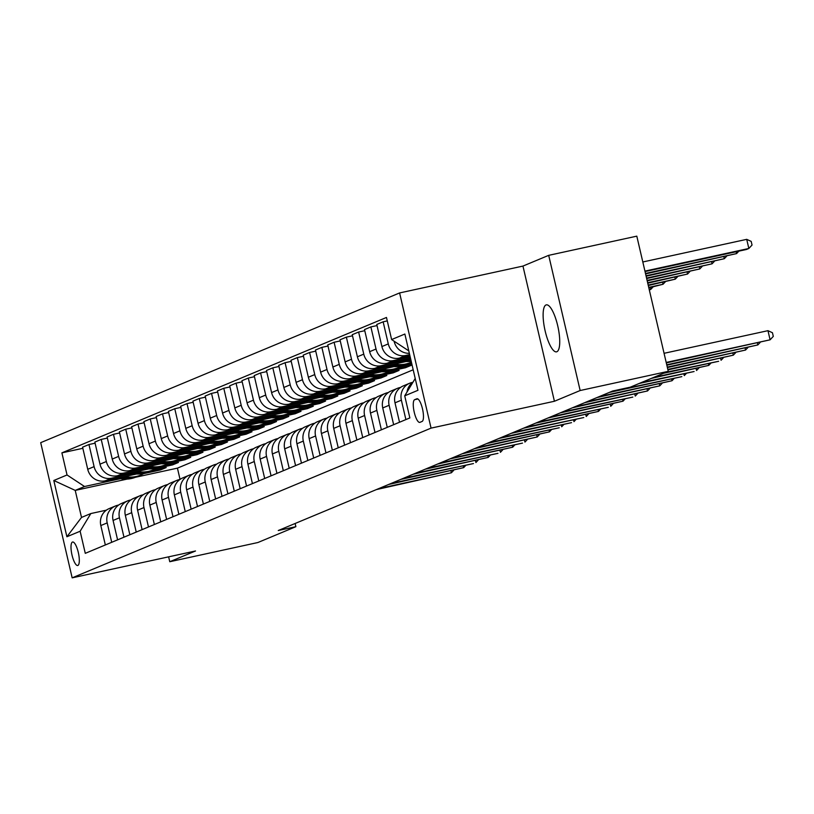<?xml version="1.0" encoding="UTF-8"?>
<svg xmlns="http://www.w3.org/2000/svg" width="814" height="814" viewBox="0 0 814 814"><rect width="100%" height="100%" fill="white"/><g stroke="black" fill="none" stroke-linecap="round" stroke-linejoin="round"><path stroke-width="1.22" d="M556.868 351.729A24.033 6.695 -102.3 0 0 557.844 326.333A24.033 6.695 -102.3 0 0 546.316 304.863A24.033 6.695 -102.3 0 0 545.991 304.965A24.033 6.695 -102.3 0 0 545.014 330.372A24.033 6.695 -102.3 0 0 556.542 351.841A24.033 6.695 -102.3 0 0 556.868 351.729M77.879 565.445A12.017 3.348 -102.3 0 0 78.368 552.737A12.017 3.348 -102.3 0 0 72.599 542.012A12.017 3.348 -102.3 0 0 72.436 542.063A12.017 3.348 -102.3 0 0 71.947 554.761A12.017 3.348 -102.3 0 0 77.717 565.496A12.017 3.348 -102.3 0 0 77.879 565.445M399.603 292.938L40.7 442.663L72.161 577.848L431.064 428.123L399.603 292.938L522.954 266.076L554.415 401.261L580.148 390.527L548.697 255.342L522.954 266.076M548.697 255.342L636.802 236.152L668.263 371.337L580.148 390.527M668.263 371.337L630.26 387.189L612.637 391.025L278.256 530.524L295.879 526.678L295.126 523.483M416.809 398.799L414.652 399.694A11.64 3.246 -102.3 0 0 414.184 412.006A11.64 3.246 -102.3 0 0 419.77 422.395A11.64 3.246 -102.3 0 0 419.922 422.354L422.079 421.449A11.64 3.246 -102.3 0 0 422.558 409.147A11.64 3.246 -102.3 0 0 416.972 398.748A11.64 3.246 -102.3 0 0 416.809 398.799L417.134 398.728M408.781 350.885L391.626 339.56L386.477 317.46L61.895 452.859L82.845 448.3M391.626 339.56L404.863 334.035L417.958 390.303L404.721 395.828L415.201 378.49M127.065 479.11L75.224 490.394L81.512 517.429L90.832 513.553L80.138 531.237L85.277 553.337L409.859 417.928L404.721 395.828M80.138 531.237L66.901 536.752L53.805 480.494L67.043 474.969L61.895 452.859M168.63 556.837L169.77 561.721L257.875 542.531L295.879 526.678M169.77 561.721L195.513 550.986L72.161 577.848M554.415 401.261L431.064 428.123M90.832 513.553L106.369 510.164M111.711 542.307L107.194 522.893A15.018 14.408 -112.6 0 1 115.507 505.962A15.018 14.408 -112.6 0 1 117.888 505.209L118.63 505.046M123.972 537.199L119.455 517.785A15.018 14.408 -112.6 0 1 127.767 500.844A15.018 14.408 -112.6 0 1 130.148 500.101L130.891 499.938M136.233 532.081L131.715 512.667A15.018 14.408 -112.6 0 1 140.028 495.736A15.018 14.408 -112.6 0 1 142.409 494.983L143.142 494.82M148.484 526.973L143.966 507.549A15.018 14.408 -112.6 0 1 152.279 490.618A15.018 14.408 -112.6 0 1 154.66 489.865L155.403 489.713M160.745 521.855L156.227 502.442A15.018 14.408 -112.6 0 1 164.54 485.51A15.018 14.408 -112.6 0 1 166.921 484.757L167.664 484.595M173.006 516.737L168.488 497.323A15.018 14.408 -112.6 0 1 176.801 480.392A15.018 14.408 -112.6 0 1 179.182 479.639L179.925 479.477M185.256 511.63L180.739 492.216A15.018 14.408 -112.6 0 1 189.052 475.274A15.018 14.408 -112.6 0 1 191.443 474.531L192.175 474.369M197.517 506.512L192.999 487.098A15.018 14.408 -112.6 0 1 201.312 470.166A15.018 14.408 -112.6 0 1 203.693 469.413L204.436 469.251M209.778 501.404L205.26 481.99A15.018 14.408 -112.6 0 1 213.573 465.048A15.018 14.408 -112.6 0 1 215.954 464.306L216.697 464.143M222.029 496.286L217.511 476.872A15.018 14.408 -112.6 0 1 225.824 459.941A15.018 14.408 -112.6 0 1 228.215 459.188L228.948 459.025M234.29 491.178L229.772 471.764A15.018 14.408 -112.6 0 1 238.085 454.823A15.018 14.408 -112.6 0 1 240.466 454.08L241.209 453.917M246.55 486.06L242.033 466.646A15.018 14.408 -112.6 0 1 250.346 449.715A15.018 14.408 -112.6 0 1 252.727 448.962L253.469 448.799M258.801 480.952L254.283 461.528A15.018 14.408 -112.6 0 1 262.596 444.597A15.018 14.408 -112.6 0 1 264.988 443.844L265.72 443.691M271.062 475.834L266.544 456.42A15.018 14.408 -112.6 0 1 274.857 439.489A15.018 14.408 -112.6 0 1 277.238 438.736L277.981 438.573M283.323 470.716L278.805 451.302A15.018 14.408 -112.6 0 1 287.118 434.371A15.018 14.408 -112.6 0 1 289.499 433.618L290.242 433.455M295.574 465.608L291.056 446.194A15.018 14.408 -112.6 0 1 299.369 429.253A15.018 14.408 -112.6 0 1 301.76 428.51L302.493 428.347M307.834 460.49L303.317 441.076A15.018 14.408 -112.6 0 1 311.63 424.145A15.018 14.408 -112.6 0 1 314.011 423.392L314.753 423.229M320.095 455.382L315.578 435.968A15.018 14.408 -112.6 0 1 323.891 419.027A15.018 14.408 -112.6 0 1 326.272 418.284L327.014 418.121M332.346 450.264L327.828 430.85A15.018 14.408 -112.6 0 1 336.141 413.919A15.018 14.408 -112.6 0 1 338.532 413.166L339.265 413.003M344.607 445.156L340.089 425.742A15.018 14.408 -112.6 0 1 348.402 408.801A15.018 14.408 -112.6 0 1 350.783 408.058L351.526 407.895M356.868 440.038L352.35 420.624A15.018 14.408 -112.6 0 1 360.663 403.693A15.018 14.408 -112.6 0 1 363.044 402.94L363.787 402.777M369.118 434.92L364.601 415.506A15.018 14.408 -112.6 0 1 372.914 398.575A15.018 14.408 -112.6 0 1 375.305 397.822L376.037 397.67M381.379 429.812L376.862 410.398A15.018 14.408 -112.6 0 1 385.175 393.467A15.018 14.408 -112.6 0 1 387.556 392.714L388.298 392.552M393.64 424.694L389.123 405.28A15.018 14.408 -112.6 0 1 397.436 388.349A15.018 14.408 -112.6 0 1 399.816 387.596L400.559 387.433M405.891 419.586L401.373 400.173A15.018 14.408 -112.6 0 1 409.686 383.231A15.018 14.408 -112.6 0 1 412.077 382.488L412.81 382.326M413.176 369.79L177.432 468.142L135.348 477.299M177.432 468.142L180.047 479.385M409.646 354.609L405.779 355.453A15.018 14.408 -112.6 0 1 388.288 343.905L383.14 321.805L387.281 320.899M409.93 355.82L399.409 358.109A15.018 14.408 -112.6 0 1 381.908 346.561L376.77 324.46L383.14 321.805M410.185 356.929L393.528 360.561A15.018 14.408 -112.6 0 1 376.027 349.023L370.879 326.913L377.024 325.58M410.47 358.14L387.149 363.217A15.018 14.408 -112.6 0 1 369.658 351.679L364.509 329.578L370.879 326.913M402.472 361.06L381.267 365.679A15.018 14.408 -112.6 0 1 363.766 354.131L358.628 332.031L364.774 330.688M406.247 361.508L374.898 368.335A15.018 14.408 -112.6 0 1 357.397 356.786L352.248 334.686L358.628 332.031M390.211 366.168L369.007 370.787A15.018 14.408 -112.6 0 1 351.516 359.249L346.367 337.138L352.513 335.806M411.558 362.8L407.946 363.583M393.996 366.615L362.637 373.453A15.018 14.408 -112.6 0 1 345.136 361.904L339.998 339.804L346.367 337.138M411.813 363.909L401.037 366.259M377.95 371.286L356.756 375.905A15.018 14.408 -112.6 0 1 339.255 364.357L334.106 342.256L340.252 340.913M405.209 366.626L405.464 367.735L411.345 365.283L395.685 368.691A28.734 27.554 67.4 0 1 395.116 368.946A28.734 27.554 67.4 0 1 378.001 370.105M381.735 371.733L350.376 378.561A15.018 14.408 -112.6 0 1 332.875 367.022L327.737 344.912L334.106 342.256M405.464 367.735L388.777 371.367M365.69 376.404L344.495 381.013A15.018 14.408 -112.6 0 1 326.994 369.475L321.856 347.364L327.991 346.031M392.948 371.733L393.203 372.853L399.094 370.401L383.425 373.809M369.475 376.841L338.125 383.679A15.018 14.408 -112.6 0 1 320.624 372.13L315.476 350.03L321.856 347.364M393.203 372.853L376.526 376.485M353.439 381.512L332.234 386.131A15.018 14.408 -112.6 0 1 314.743 374.582L309.595 352.482L315.74 351.139M380.687 376.851L380.952 377.961L386.833 375.508L371.174 378.917A28.734 27.554 67.4 0 1 370.594 379.171A28.734 27.554 67.4 0 1 353.49 380.331M357.224 381.959L325.865 388.787A15.018 14.408 -112.6 0 1 308.364 377.248L303.225 355.138L309.595 352.482M380.952 377.961L364.265 381.603M341.178 386.63L319.983 391.239A15.018 14.408 -112.6 0 1 302.482 379.7L297.334 357.6L303.48 356.257M368.437 381.959L368.691 383.079L374.572 380.626L358.913 384.035M344.963 387.077L313.604 393.905A15.018 14.408 -112.6 0 1 296.103 382.356L290.964 360.256L297.334 357.6M368.691 383.079L352.004 386.711M328.917 391.738L307.723 396.357A15.018 14.408 -112.6 0 1 290.222 384.808L285.083 362.708L291.219 361.375M356.176 387.077L356.43 388.197L362.322 385.734L346.652 389.153A28.734 27.554 67.4 0 1 346.082 389.397A28.734 27.554 67.4 0 1 328.978 390.557M332.702 392.185L301.353 399.013A15.018 14.408 -112.6 0 1 283.852 387.474L278.703 365.364L285.083 362.708M356.43 388.197L339.753 391.829M316.666 396.856L295.462 401.475A15.018 14.408 -112.6 0 1 277.971 389.926L272.822 367.826L278.968 366.483M343.915 392.185L344.18 393.304L350.061 390.852L334.401 394.261A28.734 27.554 67.4 0 1 333.821 394.505A28.734 27.554 67.4 0 1 316.717 395.665M320.451 397.303L289.092 404.131A15.018 14.408 -112.6 0 1 271.591 392.582L266.453 370.482L272.822 367.826M344.18 393.304L327.493 396.937M304.405 401.963L283.211 406.583A15.018 14.408 -112.6 0 1 265.71 395.044L260.561 372.934L266.707 371.601M331.664 397.303L331.919 398.422L337.8 395.96L322.141 399.379A28.734 27.554 67.4 0 1 321.571 399.623A28.734 27.554 67.4 0 1 304.456 400.783M308.191 402.411L276.831 409.239A15.018 14.408 -112.6 0 1 259.33 397.7L254.192 375.6L260.561 372.934M331.919 398.422L315.232 402.055M292.145 407.081L270.95 411.701A15.018 14.408 -112.6 0 1 253.449 400.152L248.311 378.052L254.446 376.709M319.403 402.411L319.658 403.53L325.549 401.078L309.88 404.487A28.734 27.554 67.4 0 1 309.31 404.741A28.734 27.554 67.4 0 1 292.206 405.901M295.93 407.529L264.57 414.357A15.018 14.408 -112.6 0 1 247.08 402.808L241.931 380.708L248.311 378.052M319.658 403.53L302.981 407.163M279.894 412.189L258.689 416.809A15.018 14.408 -112.6 0 1 241.198 405.27L236.05 383.16L242.196 381.827M307.143 407.529L307.407 408.648L313.288 406.196L297.629 409.605A28.734 27.554 67.4 0 1 297.049 409.849A28.734 27.554 67.4 0 1 279.945 411.009M283.679 412.637L252.32 419.475A15.018 14.408 -112.6 0 1 234.819 407.926L229.68 385.826L236.05 383.16M307.407 408.648L290.72 412.281M267.633 417.307L246.439 421.927A15.018 14.408 -112.6 0 1 228.938 410.378L223.789 388.278L229.935 386.935M294.892 412.647L295.146 413.756L301.027 411.304L285.368 414.713A28.734 27.554 67.4 0 1 284.798 414.967A28.734 27.554 67.4 0 1 267.684 416.127M271.418 417.755L240.059 424.582A15.018 14.408 -112.6 0 1 222.558 413.044L217.419 390.934L223.789 388.278M295.146 413.756L278.459 417.389M255.372 422.425L234.178 427.035A15.018 14.408 -112.6 0 1 216.677 415.496L211.538 393.386L217.674 392.053M282.631 417.755L282.885 418.874L288.777 416.422L273.107 419.831A28.734 27.554 67.4 0 1 272.537 420.075A28.734 27.554 67.4 0 1 255.433 421.235M259.157 422.863L227.798 429.7A15.018 14.408 -112.6 0 1 210.307 418.152L205.159 396.052L211.538 393.386M282.885 418.874L266.209 422.507M243.121 427.533L221.917 432.153A15.018 14.408 -112.6 0 1 204.416 420.604L199.277 398.504L205.423 397.161M270.37 422.873L270.635 423.982L276.516 421.53L260.856 424.939M246.907 427.981L215.547 434.808A15.018 14.408 -112.6 0 1 198.046 423.27L192.908 401.16L199.277 398.504M270.635 423.982L253.948 427.625M230.861 432.651L209.666 437.26A15.018 14.408 -112.6 0 1 192.165 425.722L187.017 403.622L193.162 402.279M258.119 427.981L258.374 429.1L264.255 426.648L248.596 430.057M234.646 433.099L203.286 439.926A15.018 14.408 -112.6 0 1 185.785 428.378L180.647 406.278L187.017 403.622M258.374 429.1L241.687 432.733M218.6 437.759L197.405 442.378A15.018 14.408 -112.6 0 1 179.904 430.84L174.766 408.73L180.901 407.397M245.859 433.099L246.113 434.218L252.004 431.756L236.335 435.175M222.385 438.207L191.025 445.034A15.018 14.408 -112.6 0 1 173.535 433.496L168.386 411.385L174.766 408.73M246.113 434.218L229.436 437.851M206.349 442.877L185.144 447.497A15.018 14.408 -112.6 0 1 167.643 435.948L162.505 413.848L168.651 412.505M233.598 438.207L233.862 439.326L239.743 436.874L224.074 440.282M210.134 443.325L178.775 450.152A15.018 14.408 -112.6 0 1 161.274 438.604L156.135 416.503L162.505 413.848M233.862 439.326L217.175 442.958M194.088 447.985L172.894 452.604A15.018 14.408 -112.6 0 1 155.393 441.066L150.244 418.956L156.39 417.623M221.337 443.325L221.601 444.444L227.482 441.982L211.823 445.4A28.734 27.554 67.4 0 1 211.253 445.645A28.734 27.554 67.4 0 1 194.139 446.805M197.873 448.433L166.514 455.26A15.018 14.408 -112.6 0 1 149.013 443.722L143.875 421.621L150.244 418.956M221.601 444.444L204.914 448.076M181.827 453.103L160.633 457.722A15.018 14.408 -112.6 0 1 143.132 446.174L137.993 424.074L144.129 422.731M209.086 448.433L209.34 449.552L215.232 447.1L199.562 450.508A28.734 27.554 67.4 0 1 198.992 450.763A28.734 27.554 67.4 0 1 181.878 451.923M185.612 453.551L154.253 460.378A15.018 14.408 -112.6 0 1 136.762 448.84L131.614 426.729L137.993 424.074M209.34 449.552L192.664 453.184M169.577 458.221L148.372 462.83A15.018 14.408 -112.6 0 1 130.871 451.292L125.732 429.182L131.878 427.849M196.825 453.551L197.09 454.67L202.971 452.218L187.301 455.626A28.734 27.554 67.4 0 1 186.732 455.871A28.734 27.554 67.4 0 1 169.627 457.03M173.362 458.658L142.002 465.496A15.018 14.408 -112.6 0 1 124.501 453.947L119.353 431.847L125.732 429.182M197.09 454.67L180.403 458.302M157.316 463.329L136.111 467.948A15.018 14.408 -112.6 0 1 118.62 456.4L113.472 434.3L119.617 432.956M184.564 458.669L184.829 459.778L190.71 457.326L175.051 460.734A28.734 27.554 67.4 0 1 174.481 460.989A28.734 27.554 67.4 0 1 157.367 462.149M161.101 463.777L129.741 470.604A15.018 14.408 -112.6 0 1 112.24 459.065L107.102 436.955L113.472 434.3M184.829 459.778L168.142 463.41M145.055 468.447L123.86 473.056A15.018 14.408 -112.6 0 1 106.359 461.518L101.221 439.407L107.356 438.074M172.314 463.777L172.568 464.896L178.459 462.444L162.79 465.852A28.734 27.554 67.4 0 1 162.22 466.096A28.734 27.554 67.4 0 1 145.106 467.256M148.84 468.895L117.481 475.722A15.018 14.408 -112.6 0 1 99.99 464.173L94.841 442.073L101.221 439.407M172.568 464.896L155.881 468.528M132.804 473.555L111.599 478.174A15.018 14.408 -112.6 0 1 94.098 466.626L88.96 444.525L95.106 443.192M160.053 468.895L160.317 470.004L166.198 467.551L150.529 470.96A28.734 27.554 67.4 0 1 149.959 471.214A28.734 27.554 67.4 0 1 132.855 472.374M136.589 474.002L105.23 480.83A15.018 14.408 -112.6 0 1 87.729 469.291L82.58 447.181L88.96 444.525M160.317 470.004L143.63 473.646M120.543 478.673L84.544 486.507L75.224 490.394L53.805 480.494M409.34 353.296A15.018 14.408 -112.6 0 1 394.169 341.453L394.108 341.198M407.01 392.033A15.018 14.408 -112.6 0 1 412.932 382.234M399.521 422.242L395.004 402.828A15.018 14.408 -112.6 0 1 403.317 385.897L409.686 383.231M387.261 427.36L382.743 407.946A15.018 14.408 -112.6 0 1 391.056 391.005L397.436 388.349M375.01 432.468L370.492 413.054A15.018 14.408 -112.6 0 1 378.805 396.123L385.175 393.467M362.749 437.586L358.231 418.172A15.018 14.408 -112.6 0 1 366.544 401.231L372.914 398.575M350.488 442.694L345.97 423.28A15.018 14.408 -112.6 0 1 354.283 406.349L360.663 403.693M338.237 447.812L333.72 428.398A15.018 14.408 -112.6 0 1 342.033 411.467L348.402 408.801M325.976 452.92L321.459 433.506A15.018 14.408 -112.6 0 1 329.772 416.575L336.141 413.919M313.716 458.038L309.198 438.624A15.018 14.408 -112.6 0 1 317.511 421.693L323.891 419.027M301.465 463.156L296.947 443.742A15.018 14.408 -112.6 0 1 305.26 426.801L311.63 424.145M289.204 468.264L284.686 448.85A15.018 14.408 -112.6 0 1 292.999 431.919L299.369 429.253M276.943 473.382L272.425 453.968A15.018 14.408 -112.6 0 1 280.738 437.026L287.118 434.371M264.692 478.49L260.175 459.076A15.018 14.408 -112.6 0 1 268.488 442.144L274.857 439.489M252.432 483.608L247.914 464.194A15.018 14.408 -112.6 0 1 256.227 447.252L262.596 444.597M240.171 488.715L235.653 469.302A15.018 14.408 -112.6 0 1 243.966 452.37L250.346 449.715M227.92 493.833L223.402 474.42A15.018 14.408 -112.6 0 1 231.715 457.488L238.085 454.823M215.659 498.951L211.141 479.527A15.018 14.408 -112.6 0 1 219.454 462.596L225.824 459.941M203.398 504.059L198.881 484.645A15.018 14.408 -112.6 0 1 207.194 467.714L213.573 465.048M191.148 509.177L186.63 489.763A15.018 14.408 -112.6 0 1 194.943 472.822L201.312 470.166M178.887 514.285L174.369 494.871A15.018 14.408 -112.6 0 1 182.682 477.94L189.052 475.274M166.626 519.403L162.108 499.989A15.018 14.408 -112.6 0 1 170.421 483.048L176.801 480.392M154.375 524.511L149.857 505.097A15.018 14.408 -112.6 0 1 158.17 488.166L164.54 485.51M142.114 529.629L137.597 510.215A15.018 14.408 -112.6 0 1 145.91 493.274L152.279 490.618M129.853 534.737L125.336 515.323A15.018 14.408 -112.6 0 1 133.649 498.392L140.028 495.736M117.592 539.855L113.075 520.441A15.018 14.408 -112.6 0 1 121.398 503.51L127.767 500.844M67.043 474.969L84.544 486.507M105.342 544.973L100.824 525.549A15.018 14.408 -112.6 0 1 109.137 508.618L115.507 505.962M66.901 536.752L81.512 517.429M666.188 362.444L770.095 339.814L666.3 362.912M664.061 353.307L767.968 330.677L770.095 339.814L773.3 336.386L772.445 332.733L767.968 330.677M645.044 271.571L746.387 249.501L748.839 248.474L746.713 239.347L642.806 261.976M746.713 239.347L751.19 241.392L752.044 245.045L748.839 248.474L644.932 271.103M666.737 364.774L757.834 344.933L666.839 365.232M760.134 342.47L757.834 344.933L757.396 343.07M667.277 367.094L745.573 350.04L667.378 367.562M747.873 347.588L745.573 350.04L745.146 348.178M667.816 369.424L733.322 355.158L667.928 369.892M735.612 352.706L733.322 355.158L732.885 353.296M645.583 273.901L736.578 253.592L645.482 273.433M738.878 251.139L736.578 253.592L736.141 251.73M646.123 276.221L724.318 258.699L646.021 275.753M726.617 256.247L724.318 258.699L723.89 256.837M399.908 360.449A28.734 27.554 67.4 0 0 411.202 361.284M406.898 358.923A28.734 27.554 67.4 0 0 410.775 359.442M402.523 359.88A28.734 27.554 67.4 0 0 411.07 360.704M410.968 360.266A28.734 27.554 -112.6 0 1 404.202 359.513M646.672 278.551L712.067 263.817L646.56 278.083M714.356 261.365L712.067 263.817L711.629 261.955M666.066 372.252L718.609 361.294L663.614 373.27M723.361 357.814L721.062 360.266L720.624 358.404M387.647 365.557A28.734 27.554 67.4 0 0 405.504 364.601L407.366 363.827A28.734 27.554 67.4 0 0 407.956 363.573M394.648 364.031A28.734 27.554 67.4 0 0 410.409 362.556A28.734 27.554 67.4 0 0 411.396 362.128M390.262 364.987A28.734 27.554 67.4 0 0 407.366 363.827M410.409 362.556L408.547 363.339A28.734 27.554 -112.6 0 1 391.941 364.621M647.211 280.871L699.806 268.925L647.099 280.413M702.106 266.473L699.806 268.925L699.368 267.073M653.805 377.36L708.801 365.384L651.363 378.388M711.1 362.932L708.801 365.384L708.373 363.522M641.554 382.478L694.098 371.52L639.102 383.496M698.839 368.04L696.55 370.492L696.112 368.64M611.67 391.422L681.837 376.638L609.218 392.45M686.589 373.158L684.289 375.61L683.852 373.748M599.419 396.54L672.028 380.728L596.967 397.558M674.328 378.266L672.028 380.728L671.601 378.866M587.159 401.648L659.778 385.836L584.706 402.676M662.067 383.384L659.778 385.836L659.34 383.974M375.386 370.675A28.734 27.554 67.4 0 0 393.254 369.719L395.116 368.946M382.387 369.149A28.734 27.554 67.4 0 0 398.148 367.674A28.734 27.554 67.4 0 0 401.709 365.862M398.148 367.674L396.286 368.447A28.734 27.554 -112.6 0 1 379.68 369.739M647.751 283.201L687.545 274.043L647.639 282.733M689.845 271.591L687.545 274.043L687.118 272.181M363.125 375.783A28.734 27.554 67.4 0 0 380.993 374.837L382.855 374.053A28.734 27.554 67.4 0 0 383.445 373.799M370.126 374.257A28.734 27.554 67.4 0 0 385.897 372.792A28.734 27.554 67.4 0 0 389.458 370.97M365.751 375.213A28.734 27.554 67.4 0 0 382.855 374.053M385.897 372.792L384.035 373.565A28.734 27.554 -112.6 0 1 367.419 374.847M648.29 285.531L675.294 279.161L648.188 285.063M677.584 276.699L675.294 279.161L674.857 277.299M350.875 380.901A28.734 27.554 67.4 0 0 368.732 379.945L370.594 379.171M357.875 379.375A28.734 27.554 67.4 0 0 373.636 377.899A28.734 27.554 67.4 0 0 377.197 376.088M373.636 377.899L371.774 378.673A28.734 27.554 -112.6 0 1 355.169 379.965M648.829 287.851L663.034 284.269L648.727 287.383M665.333 281.817L663.034 284.269L662.596 282.407M338.614 386.009A28.734 27.554 67.4 0 0 356.481 385.063L358.343 384.279A28.734 27.554 67.4 0 0 358.923 384.025M345.614 384.493A28.734 27.554 67.4 0 0 361.375 383.018A28.734 27.554 67.4 0 0 364.937 381.196M341.229 385.439A28.734 27.554 67.4 0 0 358.343 384.279M361.375 383.018L359.513 383.791A28.734 27.554 -112.6 0 1 342.908 385.073M649.328 289.988L650.773 289.387L649.267 289.713M653.072 286.925L650.773 289.387L650.345 287.525M326.353 391.127A28.734 27.554 67.4 0 0 344.22 390.171L346.082 389.397M333.353 389.601A28.734 27.554 67.4 0 0 349.125 388.125A28.734 27.554 67.4 0 0 352.686 386.314M349.125 388.125L347.263 388.909A28.734 27.554 -112.6 0 1 330.647 390.191M574.898 406.766L647.517 390.954L572.446 407.794M649.816 388.492L647.517 390.954L647.079 389.092M314.102 396.235A28.734 27.554 67.4 0 0 331.959 395.289L333.821 394.505M321.103 394.719A28.734 27.554 67.4 0 0 336.864 393.243A28.734 27.554 67.4 0 0 340.425 391.432M336.864 393.243L335.002 394.017A28.734 27.554 -112.6 0 1 318.396 395.309M562.647 411.884L632.804 397.09L560.195 412.902M637.555 393.61L635.256 396.062L634.828 394.2M301.841 401.353A28.734 27.554 67.4 0 0 319.709 400.396L321.571 399.623M308.842 399.827A28.734 27.554 67.4 0 0 324.603 398.351A28.734 27.554 67.4 0 0 328.164 396.54M324.603 398.351L322.741 399.135A28.734 27.554 -112.6 0 1 306.135 400.417M550.386 416.992L623.005 401.18L547.934 418.02M625.294 398.728L623.005 401.18L622.568 399.318M289.581 406.471A28.734 27.554 67.4 0 0 307.448 405.514L309.31 404.741M296.581 404.945A28.734 27.554 67.4 0 0 312.352 403.469A28.734 27.554 67.4 0 0 315.913 401.658M312.352 403.469L310.49 404.243A28.734 27.554 -112.6 0 1 293.874 405.535M538.125 422.11L608.292 407.315L535.673 423.127M613.044 403.836L610.744 406.288L610.307 404.426M277.33 411.579A28.734 27.554 67.4 0 0 295.187 410.622L297.049 409.849M284.32 410.053A28.734 27.554 67.4 0 0 300.091 408.577A28.734 27.554 67.4 0 0 303.653 406.766M300.091 408.577L298.229 409.361A28.734 27.554 -112.6 0 1 281.624 410.643M525.875 427.218L598.483 411.406L523.422 428.245M600.783 408.954L598.483 411.406L598.056 409.544M265.069 416.697A28.734 27.554 67.4 0 0 282.926 415.74L284.798 414.967M272.069 415.171A28.734 27.554 67.4 0 0 287.83 413.695A28.734 27.554 67.4 0 0 291.392 411.884M287.83 413.695L285.968 414.468A28.734 27.554 -112.6 0 1 269.363 415.761M513.614 432.336L583.78 417.541L511.161 433.353M588.522 414.061L586.233 416.514L585.795 414.662M252.808 421.805A28.734 27.554 67.4 0 0 270.675 420.858L272.537 420.075M259.808 420.278A28.734 27.554 67.4 0 0 275.58 418.813A28.734 27.554 67.4 0 0 279.141 416.992M275.58 418.813L273.718 419.586A28.734 27.554 -112.6 0 1 257.102 420.869M501.353 437.444L571.52 422.659L498.901 438.471M576.261 419.179L573.972 421.632L573.534 419.77M489.102 442.562L559.259 427.767L486.65 443.579M564.01 424.287L561.711 426.75L561.284 424.888M476.841 447.669L549.46 431.858L474.389 448.697M551.75 429.405L549.46 431.858L549.023 429.996M464.58 452.788L537.199 436.976L462.128 453.815M539.489 434.513L537.199 436.976L536.762 435.114M452.33 457.906L522.486 443.111L449.877 458.923M527.238 439.631L524.938 442.083L524.511 440.221M440.069 463.013L512.678 447.201L437.617 464.041M514.977 444.749L512.678 447.201L512.25 445.339M427.808 468.131L497.975 453.337L425.356 469.149M502.716 449.857L500.427 452.309L499.989 450.457M415.547 473.239L488.166 457.427L413.105 474.267M490.466 454.975L488.166 457.427L487.739 455.565M403.296 478.357L473.463 463.563L400.844 479.375M478.205 460.083L475.905 462.545L475.478 460.683M391.035 483.465L463.654 467.653L388.583 484.493M465.944 465.201L463.654 467.653L463.217 465.791M378.775 488.583L451.394 472.771L376.333 489.601M453.693 470.309L451.394 472.771L450.966 470.909M240.557 426.923A28.734 27.554 67.4 0 0 258.414 425.966L260.277 425.193A28.734 27.554 67.4 0 0 260.867 424.939M247.548 425.396A28.734 27.554 67.4 0 0 263.319 423.921A28.734 27.554 67.4 0 0 266.88 422.11M243.172 426.353A28.734 27.554 67.4 0 0 260.277 425.193M263.319 423.921L261.457 424.694A28.734 27.554 -112.6 0 1 244.851 425.987M228.296 432.031A28.734 27.554 67.4 0 0 246.154 431.084L248.026 430.301A28.734 27.554 67.4 0 0 248.606 430.046M235.297 430.514A28.734 27.554 67.4 0 0 251.058 429.039A28.734 27.554 67.4 0 0 254.619 427.228M230.911 431.461A28.734 27.554 67.4 0 0 248.026 430.301M251.058 429.039L249.196 429.812A28.734 27.554 -112.6 0 1 232.59 431.094M216.036 437.149A28.734 27.554 67.4 0 0 233.903 436.192L235.765 435.419A28.734 27.554 67.4 0 0 236.345 435.164M223.036 435.622A28.734 27.554 67.4 0 0 238.807 434.147A28.734 27.554 67.4 0 0 242.369 432.336M218.651 436.579A28.734 27.554 67.4 0 0 235.765 435.419M238.807 434.147L236.945 434.93A28.734 27.554 -112.6 0 1 220.329 436.212M203.785 442.256A28.734 27.554 67.4 0 0 221.642 441.31L223.504 440.527A28.734 27.554 67.4 0 0 224.094 440.282M210.775 440.74A28.734 27.554 67.4 0 0 226.546 439.265A28.734 27.554 67.4 0 0 230.108 437.454M206.4 441.687A28.734 27.554 67.4 0 0 223.504 440.527M226.546 439.265L224.684 440.038A28.734 27.554 -112.6 0 1 208.079 441.33M191.524 447.374A28.734 27.554 67.4 0 0 209.381 446.418L211.253 445.645M198.524 445.848A28.734 27.554 67.4 0 0 214.286 444.373A28.734 27.554 67.4 0 0 217.847 442.562M214.286 444.373L212.423 445.156A28.734 27.554 -112.6 0 1 195.818 446.438M179.263 452.492A28.734 27.554 67.4 0 0 197.13 451.536L198.992 450.763M186.264 450.966A28.734 27.554 67.4 0 0 202.035 449.491A28.734 27.554 67.4 0 0 205.596 447.68M202.035 449.491L200.173 450.264A28.734 27.554 -112.6 0 1 183.557 451.556M167.012 457.6A28.734 27.554 67.4 0 0 184.87 456.644L186.732 455.871M174.003 456.074A28.734 27.554 67.4 0 0 189.774 454.599A28.734 27.554 67.4 0 0 193.335 452.788M189.774 454.599L187.912 455.382A28.734 27.554 -112.6 0 1 171.306 456.664M154.752 462.718A28.734 27.554 67.4 0 0 172.609 461.762L174.481 460.989M161.752 461.192A28.734 27.554 67.4 0 0 177.513 459.717A28.734 27.554 67.4 0 0 181.074 457.906M177.513 459.717L175.651 460.49A28.734 27.554 -112.6 0 1 159.045 461.782M142.491 467.826A28.734 27.554 67.4 0 0 160.358 466.88L162.22 466.096M149.491 466.3A28.734 27.554 67.4 0 0 165.262 464.835A28.734 27.554 67.4 0 0 168.824 463.013M165.262 464.835L163.39 465.608A28.734 27.554 -112.6 0 1 146.785 466.89M130.24 472.944A28.734 27.554 67.4 0 0 148.097 471.988L149.959 471.214M137.23 471.418A28.734 27.554 67.4 0 0 153.001 469.943A28.734 27.554 67.4 0 0 156.563 468.131M153.001 469.943L151.139 470.726A28.734 27.554 -112.6 0 1 134.534 472.008M117.979 478.052A28.734 27.554 67.4 0 0 135.836 477.106L137.698 476.322A28.734 27.554 67.4 0 0 138.288 476.068M124.98 476.536A28.734 27.554 67.4 0 0 140.741 475.061A28.734 27.554 67.4 0 0 144.302 473.249M120.594 477.482A28.734 27.554 67.4 0 0 137.698 476.322M140.741 475.061L138.879 475.834A28.734 27.554 -112.6 0 1 122.273 477.116M399.409 358.109L405.779 355.453M387.149 363.217L393.528 360.561M374.898 368.335L381.267 365.679M362.637 373.453L369.007 370.787M350.376 378.561L356.756 375.905M338.125 383.679L344.495 381.013M325.865 388.787L332.234 386.131M313.604 393.905L319.983 391.239M301.353 399.013L307.723 396.357M289.092 404.131L295.462 401.475M276.831 409.239L283.211 406.583M264.57 414.357L270.95 411.701M252.32 419.475L258.689 416.809M240.059 424.582L246.439 421.927M227.798 429.7L234.178 427.035M215.547 434.808L221.917 432.153M203.286 439.926L209.666 437.26M191.025 445.034L197.405 442.378M178.775 450.152L185.144 447.497M166.514 455.26L172.894 452.604M154.253 460.378L160.633 457.722M142.002 465.496L148.372 462.83M129.741 470.604L136.111 467.948M117.481 475.722L123.86 473.056M105.23 480.83L111.599 478.174M395.004 402.828L401.373 400.173M381.908 346.561L388.288 343.905M382.743 407.946L389.123 405.28M369.658 351.679L376.027 349.023M370.492 413.054L376.862 410.398M357.397 356.786L363.766 354.131M358.231 418.172L364.601 415.506M345.136 361.904L351.516 359.249M345.97 423.28L352.35 420.624M332.875 367.022L339.255 364.357M333.72 428.398L340.089 425.742M320.624 372.13L326.994 369.475M321.459 433.506L327.828 430.85M308.364 377.248L314.743 374.582M309.198 438.624L315.578 435.968M296.103 382.356L302.482 379.7M296.947 443.742L303.317 441.076M283.852 387.474L290.222 384.808M284.686 448.85L291.056 446.194M271.591 392.582L277.971 389.926M272.425 453.968L278.805 451.302M259.33 397.7L265.71 395.044M260.175 459.076L266.544 456.42M247.08 402.808L253.449 400.152M247.914 464.194L254.283 461.528M234.819 407.926L241.198 405.27M235.653 469.302L242.033 466.646M222.558 413.044L228.938 410.378M223.402 474.42L229.772 471.764M210.307 418.152L216.677 415.496M211.141 479.527L217.511 476.872M198.046 423.27L204.416 420.604M198.881 484.645L205.26 481.99M185.785 428.378L192.165 425.722M186.63 489.763L192.999 487.098M173.535 433.496L179.904 430.84M174.369 494.871L180.739 492.216M161.274 438.604L167.643 435.948M162.108 499.989L168.488 497.323M149.013 443.722L155.393 441.066M149.857 505.097L156.227 502.442M136.762 448.84L143.132 446.174M137.597 510.215L143.966 507.549M124.501 453.947L130.871 451.292M125.336 515.323L131.715 512.667M112.24 459.065L118.62 456.4M113.075 520.441L119.455 517.785M99.99 464.173L106.359 461.518M100.824 525.549L107.194 522.893M87.729 469.291L94.098 466.626M417.918 398.982L414.652 399.694"/></g></svg>
